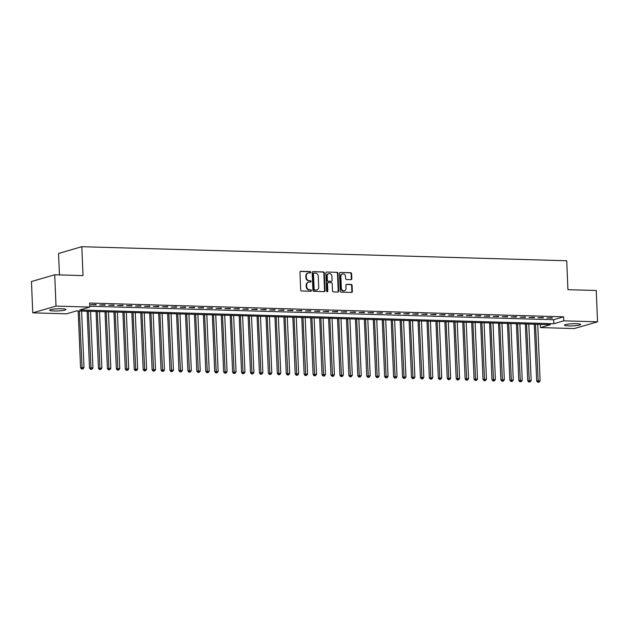 <?xml version="1.0" encoding="UTF-8"?>
<svg xmlns="http://www.w3.org/2000/svg" width="629" height="629" viewBox="0 0 629 629"><rect width="100%" height="100%" fill="white"/><g stroke="black" fill="none" stroke-linecap="round" stroke-linejoin="round"><path stroke-width="0.94" d="M310.75 272.255A0.7 0.605 73.8 0 0 310.105 271.547L300.78 271.28A0.999 0.865 73.8 0 0 299.947 272.239L300.686 289.969A0.999 0.865 73.8 0 0 301.606 290.983L310.93 291.251A0.7 0.605 73.8 0 0 310.875 289.875L309.665 289.843A3.184 2.775 73.8 0 1 306.724 286.604L306.661 285.126A3.184 2.775 73.8 0 1 308.587 282.154A3.184 2.775 73.8 0 1 309.342 282.059L310.545 282.091A0.7 0.605 73.8 0 0 310.49 280.715L309.287 280.676A3.184 2.775 73.8 0 1 306.339 277.444L306.284 275.966A3.184 2.775 73.8 0 1 308.202 272.994A3.184 2.775 73.8 0 1 308.957 272.892L310.168 272.931A0.7 0.605 73.8 0 0 310.75 272.255M310.066 272.923A0.7 0.605 73.8 0 0 309.633 271.689L300.316 271.421M310.836 291.251A0.7 0.605 73.8 0 0 310.404 290.016L309.665 289.843M310.451 282.091A0.7 0.605 73.8 0 0 310.018 280.849L309.287 280.676M568.75 325.901A8.106 1.069 -2.4 0 1 564.449 325.138A8.106 1.069 -2.4 0 1 576.345 323.699A8.106 1.069 -2.4 0 1 580.646 324.462A8.106 1.069 -2.4 0 1 568.75 325.901M53.968 310.962A8.106 1.069 -2.4 0 1 49.667 310.199A8.106 1.069 -2.4 0 1 61.563 308.753A8.106 1.069 -2.4 0 1 65.864 309.515A8.106 1.069 -2.4 0 1 53.968 310.962M350.974 279.677A0.999 0.865 73.8 0 0 351.815 278.718L351.603 273.741A0.999 0.865 73.8 0 0 350.683 272.727L340.328 272.428A0.999 0.865 73.8 0 0 339.487 273.387L340.234 291.117A0.999 0.865 73.8 0 0 341.154 292.131L351.509 292.43A0.999 0.865 73.8 0 0 352.35 291.471L352.098 285.464A0.999 0.865 73.8 0 0 351.179 284.45L346.744 284.324A0.999 0.865 73.8 0 0 345.911 285.283L346.029 288.263A2.658 2.319 73.8 0 1 341.335 288.129L340.847 276.453A2.658 2.319 73.8 0 1 345.541 276.587L345.628 278.537A0.999 0.865 73.8 0 0 346.54 279.543L350.974 279.677A0.999 0.865 73.8 0 0 351.336 278.851L351.131 273.874A0.999 0.865 73.8 0 0 350.211 272.868L340.328 272.428M89.758 306.244L553.646 319.713L563.623 316.819L89.625 303.06L89.79 307.07L79.82 309.971L553.819 323.731L563.788 320.837L597.55 321.812L574.285 328.566L540.523 327.583L550.493 324.69L76.494 310.93L66.525 313.824L32.763 312.849L56.028 306.095L89.79 307.07M563.623 316.819L563.788 320.837M32.763 312.849L31.45 281.533L54.715 274.779L83.02 275.596L81.809 246.694L566.721 260.768L567.932 289.678L596.237 290.496L597.55 321.812M54.715 274.779L56.028 306.095M324.305 272.947A0.999 0.865 73.8 0 0 323.385 271.932L313.022 271.634A0.999 0.865 73.8 0 0 312.188 272.593L312.935 290.331A0.999 0.865 73.8 0 0 313.855 291.337L324.21 291.636A0.999 0.865 73.8 0 0 325.044 290.677L324.305 272.947L323.825 273.08A0.999 0.865 73.8 0 0 322.913 272.074L313.022 271.634M326.679 272.035L337.034 272.333A0.999 0.865 73.8 0 1 337.954 273.34L338.701 291.078A0.999 0.865 73.8 0 1 337.859 292.037L333.425 291.903A0.999 0.865 73.8 0 1 332.505 290.897L332.206 283.703A0.999 0.865 73.8 0 0 331.286 282.696L328.346 282.61A0.999 0.865 73.8 0 0 327.512 283.569L327.827 291.054A0.7 0.605 73.8 0 1 326.593 291.023L325.838 272.994A0.999 0.865 73.8 0 1 326.679 272.035L337.034 272.333M81.809 246.694L58.544 253.448L59.44 274.912M543.314 317.857L537.944 317.7L543.299 317.48M525.427 317.338L520.057 317.181L525.412 316.961M507.54 316.819L502.17 316.662L507.524 316.442M489.653 316.301L484.283 316.143L489.637 315.923M471.766 315.782L466.396 315.624L471.75 315.404M453.879 315.263L448.516 315.105L453.863 314.885M435.991 314.744L430.629 314.586L435.976 314.366M418.104 314.225L412.742 314.068L418.088 313.847M400.217 313.706L394.855 313.549L400.201 313.328M382.33 313.187L376.968 313.03L382.314 312.81M364.443 312.668L359.08 312.511L364.427 312.291M346.555 312.149L341.193 311.992L346.54 311.764M328.668 311.63L323.306 311.473L328.652 311.245M310.781 311.111L305.419 310.954L310.765 310.726M292.902 310.592L287.532 310.435L292.878 310.207M275.015 310.073L269.644 309.916L274.999 309.688M257.127 309.554L251.757 309.397L257.112 309.169M239.24 309.036L233.87 308.878L239.224 308.65M221.353 308.509L215.983 308.359L221.337 308.131M203.466 307.99L198.096 307.84L203.45 307.612M185.579 307.471L180.208 307.322L185.563 307.094M167.691 306.952L162.321 306.803L167.676 306.575M149.804 306.433L144.434 306.284L149.788 306.056M131.917 305.914L126.555 305.757L131.901 305.537M114.03 305.395L108.668 305.238L114.014 305.018M96.143 304.876L90.78 304.719L96.127 304.499M105.09 305.136L99.72 304.979L105.074 304.758M122.977 305.655L117.607 305.497L122.962 305.277M140.857 306.174L135.494 306.016L140.841 305.796M158.744 306.693L153.382 306.543L158.728 306.315M176.631 307.211L171.269 307.062L176.615 306.834M194.518 307.73L189.156 307.581L194.503 307.353M212.405 308.249L207.043 308.1L212.39 307.872M230.293 308.768L224.93 308.619L230.277 308.391M248.18 309.295L242.818 309.138L248.164 308.91M266.067 309.814L260.705 309.657L266.051 309.429M283.954 310.333L278.592 310.176L283.938 309.948M301.841 310.852L296.479 310.695L301.826 310.467M319.729 311.371L314.358 311.213L319.713 310.985M337.616 311.89L332.246 311.732L337.6 311.504M355.503 312.409L350.133 312.251L355.487 312.031M373.39 312.928L368.02 312.77L373.374 312.55M391.277 313.446L385.907 313.289L391.262 313.069M409.164 313.965L403.794 313.808L409.149 313.588M427.052 314.484L421.682 314.327L427.036 314.107M444.939 315.003L439.569 314.846L444.923 314.626M462.818 315.522L457.456 315.365L462.802 315.145M480.705 316.041L475.343 315.884L480.69 315.664M498.593 316.56L493.23 316.403L498.577 316.183M516.48 317.079L511.118 316.922L516.464 316.702M534.367 317.598L529.005 317.441L534.351 317.22M552.254 318.117L546.892 317.959L552.238 317.739M540.39 324.399L540.523 327.583M553.646 319.713L553.819 323.731M308.202 272.994L307.73 273.128A3.184 2.775 73.8 0 0 305.804 276.1L306.284 275.966M308.808 280.817A3.184 2.775 73.8 0 1 305.867 277.578L305.804 276.1M308.587 282.154L308.108 282.287A3.184 2.775 73.8 0 0 306.189 285.267L306.661 285.126M309.193 289.977A3.184 2.775 73.8 0 1 306.252 286.745L306.189 285.267M324.194 291.636A0.999 0.865 73.8 0 0 324.572 290.818L323.825 273.08M314.052 273.041A0.7 0.605 73.8 0 0 313.462 273.717L314.115 289.277A0.7 0.605 73.8 0 0 314.759 289.985L316.033 290.024A3.184 2.775 73.8 0 0 316.788 289.93A3.184 2.775 73.8 0 0 318.706 286.95L318.266 276.312A3.184 2.775 73.8 0 0 315.326 273.08L314.052 273.041M313.572 273.183A0.7 0.605 73.8 0 0 312.99 273.851L313.462 273.717M316.788 289.93L316.316 290.063A3.184 2.775 73.8 0 1 315.554 290.166L314.288 290.126A0.7 0.605 73.8 0 1 313.643 289.419L312.99 273.851M337.844 292.037A0.999 0.865 73.8 0 0 338.221 291.211L337.482 273.481A0.999 0.865 73.8 0 0 336.562 272.467M327.874 282.743A0.999 0.865 73.8 0 0 327.033 283.703L327.347 291.196L327.827 291.054M327.151 291.714A0.7 0.605 73.8 0 0 327.347 291.196M331.892 276.241A2.658 2.319 73.8 0 0 327.198 276.107L327.371 280.219A0.999 0.865 73.8 0 0 328.291 281.226L331.231 281.312A0.999 0.865 73.8 0 0 332.065 280.353L331.892 276.241M328.802 273.615L328.33 273.757A2.658 2.319 73.8 0 0 326.726 276.241L327.198 276.107M331.208 281.32A0.999 0.865 73.8 0 1 330.752 281.454L327.811 281.367A0.999 0.865 73.8 0 1 326.899 280.353L326.726 276.241M342.451 273.969L341.979 274.102A2.658 2.319 73.8 0 0 340.368 276.587L340.847 276.453M344.425 290.747L343.953 290.889A2.658 2.319 73.8 0 1 340.863 288.263L340.368 276.587M351.501 292.43A0.999 0.865 73.8 0 0 351.87 291.612L351.619 285.597A0.999 0.865 73.8 0 0 350.699 284.591L346.28 284.465M78.185 310.985L80.567 367.816L83.987 367.54L81.621 311.08M79.388 311.017L82.124 368.901L81.652 369.042L83.02 368.924L82.124 368.901M83.987 367.54L83.02 368.924M81.652 369.042L80.567 367.816M87.132 311.245L89.515 368.075L92.935 367.8L90.568 311.339M88.335 311.276L91.063 369.16L90.592 369.302L91.96 369.184L91.063 369.16M92.935 367.8L91.96 369.184M90.592 369.302L89.515 368.075M96.072 311.504L98.454 368.335L101.874 368.059L99.508 311.599M97.275 311.536L100.011 369.42L99.539 369.561L100.907 369.443L100.011 369.42M101.874 368.059L100.907 369.443M99.539 369.561L98.454 368.335M105.012 311.764L107.394 368.594L110.822 368.319L108.455 311.858M106.215 311.795L108.951 369.679L108.479 369.821L109.847 369.71L108.951 369.679M110.822 368.319L109.847 369.71M108.479 369.821L107.394 368.594M113.959 312.023L116.341 368.853L119.762 368.578L117.395 312.118M115.162 312.055L117.898 369.938L117.426 370.08L118.795 369.97L117.898 369.938M119.762 368.578L118.795 369.97M117.426 370.08L116.341 368.853M122.899 312.283L125.281 369.121L128.709 368.838L126.343 312.377M124.102 312.314L126.838 370.198L126.366 370.339L127.734 370.229L126.838 370.198M128.709 368.838L127.734 370.229M126.366 370.339L125.281 369.121M131.846 312.542L134.229 369.38L137.649 369.097L135.282 312.637M133.049 312.574L135.785 370.457L135.306 370.599L136.682 370.489L135.785 370.457M137.649 369.097L136.682 370.489M135.306 370.599L134.229 369.38M140.786 312.802L143.168 369.64L146.596 369.357L144.23 312.896M141.989 312.833L144.725 370.717L144.253 370.858L145.621 370.748L144.725 370.717M146.596 369.357L145.621 370.748M144.253 370.858L143.168 369.64M149.733 313.061L152.116 369.899L155.536 369.616L153.169 313.156M150.936 313.093L153.673 370.976L153.193 371.118L154.569 371.008L153.673 370.976M155.536 369.616L154.569 371.008M153.193 371.118L152.116 369.899M158.673 313.321L161.055 370.159L164.483 369.876L162.117 313.415M159.876 313.352L162.612 371.236L162.14 371.377L163.509 371.267L162.612 371.236M164.483 369.876L163.509 371.267M162.14 371.377L161.055 370.159M167.621 313.58L170.003 370.418L173.423 370.135L171.057 313.674M168.824 313.612L171.56 371.495L171.08 371.637L172.448 371.527L171.56 371.495M173.423 370.135L172.448 371.527M171.08 371.637L170.003 370.418M176.56 313.84L178.943 370.678L182.371 370.395L180.004 313.934M177.763 313.871L180.499 371.755L180.028 371.896L181.396 371.786L180.499 371.755M182.371 370.395L181.396 371.786M180.028 371.896L178.943 370.678M185.508 314.099L187.89 370.937L191.31 370.654L188.944 314.193M186.711 314.13L189.447 372.014L188.967 372.156L190.335 372.046L189.447 372.014M191.31 370.654L190.335 372.046M188.967 372.156L187.89 370.937M194.447 314.358L196.83 371.196L200.258 370.913L197.891 314.453M195.65 314.39L198.387 372.274L197.915 372.415L199.283 372.305L198.387 372.274M200.258 370.913L199.283 372.305M197.915 372.415L196.83 371.196M203.395 314.618L205.777 371.456L209.198 371.173L206.831 314.712M204.598 314.649L207.334 372.533L206.855 372.675L208.223 372.565L207.334 372.533M209.198 371.173L208.223 372.565M206.855 372.675L205.777 371.456M212.335 314.877L214.717 371.715L218.137 371.432L215.778 314.98M213.538 314.909L216.274 372.793L215.802 372.934L217.17 372.824L216.274 372.793M218.137 371.432L217.17 372.824M215.802 372.934L214.717 371.715M221.282 315.137L223.665 371.975L227.085 371.692L224.718 315.239M222.485 315.168L225.221 373.052L224.742 373.194L226.11 373.083L225.221 373.052M227.085 371.692L226.11 373.083M224.742 373.194L223.665 371.975M230.222 315.396L232.604 372.234L236.024 371.951L233.658 315.499M231.425 315.428L234.161 373.312L233.689 373.453L235.057 373.343L234.161 373.312M236.024 371.951L235.057 373.343M233.689 373.453L232.604 372.234M239.169 315.656L241.552 372.494L244.972 372.211L242.605 315.758M240.372 315.687L243.108 373.579L242.629 373.712L243.997 373.602L243.108 373.579M244.972 372.211L243.997 373.602M242.629 373.712L241.552 372.494M248.109 315.915L250.491 372.753L253.912 372.47L251.545 316.017M249.312 315.947L252.048 373.838L251.576 373.972L252.944 373.862L252.048 373.838M253.912 372.47L252.944 373.862M251.576 373.972L250.491 372.753M257.057 316.175L259.439 373.013L262.859 372.73L260.492 316.277M258.26 316.206L260.988 374.098L260.516 374.231L261.884 374.121L260.988 374.098M262.859 372.73L261.884 374.121M260.516 374.231L259.439 373.013M265.996 316.434L268.379 373.272L271.799 372.989L269.432 316.536M267.199 316.466L269.935 374.357L269.464 374.491L270.832 374.381L269.935 374.357M271.799 372.989L270.832 374.381M269.464 374.491L268.379 373.272M274.936 316.694L277.318 373.532L280.746 373.249L278.38 316.796M276.139 316.725L278.875 374.617L278.403 374.75L279.771 374.64L278.875 374.617M280.746 373.249L279.771 374.64M278.403 374.75L277.318 373.532M283.883 316.953L286.266 373.791L289.686 373.508L287.319 317.055M285.086 316.985L287.823 374.876L287.343 375.01L288.719 374.9L287.823 374.876M289.686 373.508L288.719 374.9M287.343 375.01L286.266 373.791M292.823 317.213L295.205 374.051L298.633 373.768L296.267 317.315M294.026 317.244L296.762 375.136L296.29 375.269L297.659 375.159L296.762 375.136M298.633 373.768L297.659 375.159M296.29 375.269L295.205 374.051M301.771 317.472L304.153 374.31L307.573 374.027L305.207 317.574M302.974 317.503L305.71 375.395L305.23 375.529L306.606 375.419L305.71 375.395M307.573 374.027L306.606 375.419M305.23 375.529L304.153 374.31M310.71 317.731L313.093 374.57L316.521 374.286L314.154 317.834M311.913 317.763L314.649 375.655L314.178 375.788L315.546 375.678L314.649 375.655M316.521 374.286L315.546 375.678M314.178 375.788L313.093 374.57M319.658 317.991L322.04 374.829L325.46 374.546L323.094 318.093M320.861 318.022L323.597 375.914L323.117 376.048L324.493 375.938L323.597 375.914M325.46 374.546L324.493 375.938M323.117 376.048L322.04 374.829M328.597 318.25L330.98 375.088L334.408 374.805L332.041 318.353M329.8 318.29L332.537 376.173L332.065 376.307L333.433 376.197L332.537 376.173M334.408 374.805L333.433 376.197M332.065 376.307L330.98 375.088M337.545 318.51L339.927 375.348L343.348 375.065L340.981 318.612M338.748 318.549L341.484 376.433L341.004 376.567L342.373 376.457L341.484 376.433M343.348 375.065L342.373 376.457M341.004 376.567L339.927 375.348M346.485 318.769L348.867 375.607L352.295 375.324L349.928 318.872M347.688 318.809L350.424 376.692L349.952 376.826L351.32 376.716L350.424 376.692M352.295 375.324L351.32 376.716M349.952 376.826L348.867 375.607M355.432 319.029L357.815 375.867L361.235 375.584L358.868 319.131M356.635 319.068L359.371 376.952L358.892 377.086L360.26 376.975L359.371 376.952M361.235 375.584L360.26 376.975M358.892 377.086L357.815 375.867M364.372 319.288L366.754 376.126L370.182 375.843L367.816 319.39M365.575 319.328L368.311 377.211L367.839 377.345L369.207 377.235L368.311 377.211M370.182 375.843L369.207 377.235M367.839 377.345L366.754 376.126M373.319 319.548L375.702 376.386L379.122 376.103L376.755 319.65M374.522 319.587L377.258 377.471L376.779 377.604L378.147 377.494L377.258 377.471M379.122 376.103L378.147 377.494M376.779 377.604L375.702 376.386M382.259 319.807L384.641 376.645L388.062 376.37L385.703 319.909M383.462 319.846L386.198 377.73L385.726 377.864L387.094 377.754L386.198 377.73M388.062 376.37L387.094 377.754M385.726 377.864L384.641 376.645M391.207 320.067L393.589 376.905L397.009 376.629L394.642 320.169M392.41 320.106L395.146 377.99L394.666 378.123L396.034 378.013L395.146 377.99M397.009 376.629L396.034 378.013M394.666 378.123L393.589 376.905M400.146 320.326L402.529 377.164L405.949 376.889L403.582 320.428M401.349 320.365L404.085 378.249L403.614 378.383L404.982 378.273L404.085 378.249M405.949 376.889L404.982 378.273M403.614 378.383L402.529 377.164M409.094 320.586L411.476 377.424L414.896 377.148L412.53 320.688M410.297 320.625L413.025 378.509L412.553 378.642L413.921 378.532L413.025 378.509M414.896 377.148L413.921 378.532M412.553 378.642L411.476 377.424M418.033 320.845L420.416 377.683L423.836 377.408L421.469 320.947M419.236 320.884L421.973 378.768L421.501 378.902L422.869 378.792L421.973 378.768M423.836 377.408L422.869 378.792M421.501 378.902L420.416 377.683M426.973 321.104L429.355 377.943L432.783 377.667L430.417 321.207M428.176 321.144L430.912 379.028L430.44 379.161L431.809 379.051L430.912 379.028M432.783 377.667L431.809 379.051M430.44 379.161L429.355 377.943M435.921 321.364L438.303 378.202L441.723 377.927L439.356 321.466M437.124 321.403L439.86 379.287L439.388 379.421L440.756 379.311L439.86 379.287M441.723 377.927L440.756 379.311M439.388 379.421L438.303 378.202M444.86 321.623L447.243 378.461L450.671 378.186L448.304 321.726M446.063 321.663L448.799 379.546L448.328 379.688L449.696 379.57L448.799 379.546M450.671 378.186L449.696 379.57M448.328 379.688L447.243 378.461M453.808 321.883L456.19 378.721L459.61 378.446L457.244 321.985M455.011 321.922L457.747 379.806L457.267 379.947L458.643 379.83L457.747 379.806M459.61 378.446L458.643 379.83M457.267 379.947L456.19 378.721M462.747 322.142L465.13 378.98L468.558 378.705L466.191 322.245M463.95 322.182L466.687 380.065L466.215 380.207L467.583 380.089L466.687 380.065M468.558 378.705L467.583 380.089M466.215 380.207L465.13 378.98M471.695 322.402L474.077 379.24L477.497 378.965L475.131 322.504M472.898 322.441L475.634 380.325L475.154 380.466L476.53 380.348L475.634 380.325M477.497 378.965L476.53 380.348M475.154 380.466L474.077 379.24M480.635 322.661L483.017 379.499L486.445 379.224L484.078 322.763M481.838 322.701L484.574 380.584L484.102 380.726L485.47 380.608L484.574 380.584M486.445 379.224L485.47 380.608M484.102 380.726L483.017 379.499M489.582 322.921L491.964 379.759L495.385 379.484L493.018 323.023M490.785 322.96L493.521 380.844L493.042 380.985L494.41 380.867L493.521 380.844M495.385 379.484L494.41 380.867M493.042 380.985L491.964 379.759M498.522 323.18L500.904 380.018L504.332 379.743L501.966 323.282M499.725 323.22L502.461 381.103L501.989 381.245L503.357 381.127L502.461 381.103M504.332 379.743L503.357 381.127M501.989 381.245L500.904 380.018M507.469 323.44L509.852 380.278L513.272 380.002L510.905 323.542M508.672 323.479L511.408 381.363L510.929 381.504L512.297 381.386L511.408 381.363M513.272 380.002L512.297 381.386M510.929 381.504L509.852 380.278M516.409 323.699L518.791 380.537L522.219 380.262L519.853 323.801M517.612 323.738L520.348 381.622L519.876 381.764L521.244 381.646L520.348 381.622M522.219 380.262L521.244 381.646M519.876 381.764L518.791 380.537M525.357 323.966L527.739 380.797L531.159 380.521L528.792 324.061M526.559 323.998L529.296 381.882L528.816 382.023L530.184 381.905L529.296 381.882M531.159 380.521L530.184 381.905M528.816 382.023L527.739 380.797M534.296 324.226L536.679 381.056L540.099 380.781L537.74 324.32M535.499 324.257L538.235 382.141L537.764 382.283L539.132 382.165L538.235 382.141M540.099 380.781L539.132 382.165M537.764 382.283L536.679 381.056M309.633 271.689L310.105 271.547M310.404 290.016L310.875 289.875M310.018 280.849L310.49 280.715M305.867 277.578L306.339 277.444M306.252 286.745L306.724 286.604M300.332 271.413L300.78 271.28M324.572 290.818L325.044 290.677M322.913 272.074L323.385 271.932M313.643 289.419L314.115 289.277M314.288 290.126L314.759 289.985M315.554 290.166L316.033 290.024M337.482 273.481L337.954 273.34M338.221 291.211L338.701 291.078M327.033 283.703L327.512 283.569M326.899 280.353L327.371 280.219M327.811 281.367L328.291 281.226M330.752 281.454L331.231 281.312M340.863 288.263L341.335 288.129M346.296 284.457L346.744 284.324M350.699 284.591L351.179 284.45M351.619 285.597L352.098 285.464M351.87 291.612L352.35 291.471M350.211 272.868L350.683 272.727M351.131 273.874L351.603 273.741M351.336 278.851L351.815 278.718M313.407 273.198L313.887 273.065M327.638 282.775L328.11 282.641M330.988 281.422L331.467 281.281"/></g></svg>
